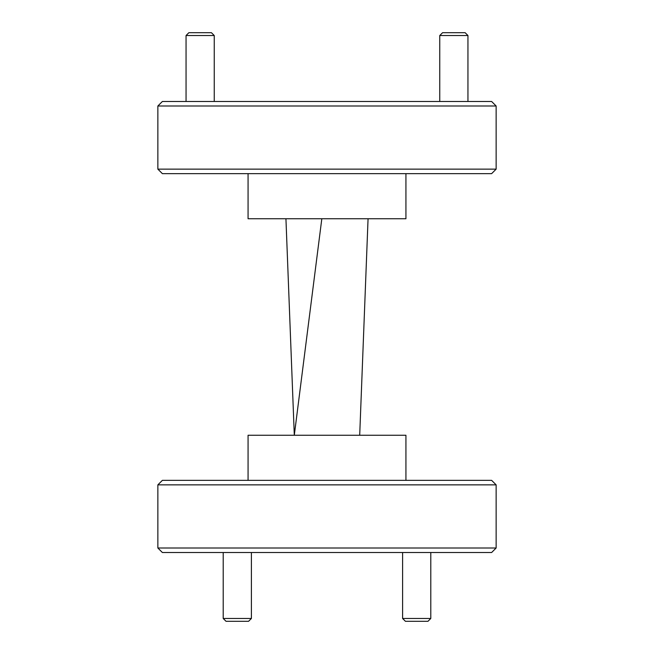 <?xml version="1.0" encoding="UTF-8"?>
<svg xmlns="http://www.w3.org/2000/svg" width="654" height="654" viewBox="0 0 654 654"><rect width="100%" height="100%" fill="white"/><g stroke="black" fill="none" stroke-linecap="round" stroke-linejoin="round"><path stroke-width="0.98" d="M491.628 552.516L162.372 552.516L157.859 548.003L496.141 548.003L491.628 552.516M157.859 484.859L162.372 480.355L491.628 480.355L496.141 484.859L157.859 484.859L157.859 548.003M496.141 169.141L491.628 173.645L162.372 173.645L157.859 169.141L496.141 169.141L496.141 105.997L157.859 105.997L162.372 101.484L491.628 101.484L496.141 105.997M405.93 173.645L405.93 218.755L248.07 218.755L248.07 173.645M157.859 169.141L157.859 105.997M248.07 480.355L248.07 435.245L405.93 435.245L405.93 480.355M496.141 484.859L496.141 548.003M321.817 218.755L294.3 435.245L285.937 218.755M359.7 435.245L368.063 218.755M251.398 618.48L248.577 621.3L226.022 621.3L223.21 618.48L251.398 618.48L251.398 552.516M223.21 618.48L223.21 552.516M430.79 618.48L427.978 621.3L405.423 621.3L402.602 618.48L430.79 618.48L430.79 552.516M402.602 618.48L402.602 552.516M442.578 32.7L465.133 32.7L467.945 35.52L439.758 35.52L442.578 32.7M467.945 101.484L467.945 35.52M439.758 101.484L439.758 35.52M188.867 32.7L211.422 32.7L214.242 35.52L186.055 35.52L188.867 32.7M214.242 101.484L214.242 35.52M186.055 101.484L186.055 35.52"/></g></svg>
